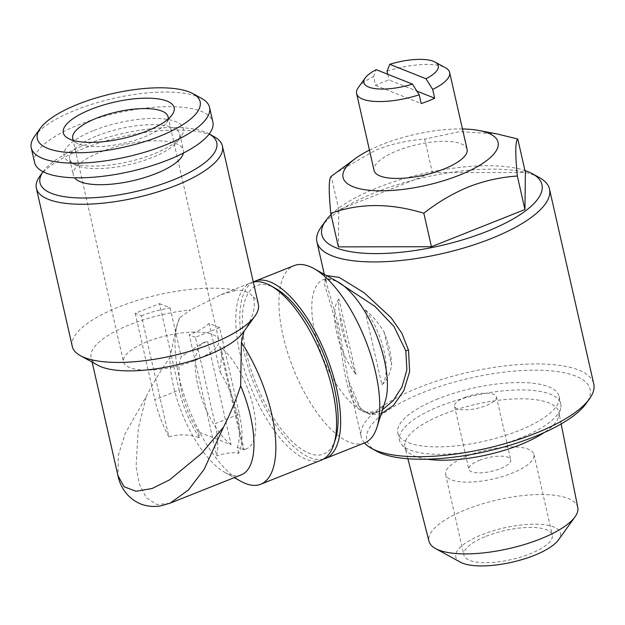 <?xml version="1.0" encoding="UTF-8"?>
<svg xmlns="http://www.w3.org/2000/svg" width="625" height="625" viewBox="0 0 625 625"><rect width="100%" height="100%" fill="white"/><g stroke="black" fill="none" stroke-linecap="round" stroke-linejoin="round"><path stroke-width="0.47" stroke-dasharray="3.12 2.34" d="M486.094 536.289A45.312 14.867 167.2 0 1 552.273 535.016A45.312 14.867 167.2 0 1 530.078 553.82A45.312 14.867 167.2 0 1 463.898 555.094A45.312 14.867 167.2 0 1 486.094 536.289M467.789 455.742A45.312 14.867 167.2 0 1 533.969 454.469A45.312 14.867 167.2 0 1 511.781 473.273A45.312 14.867 167.2 0 1 445.602 474.547A45.312 14.867 167.2 0 1 467.789 455.742M479.367 460.352A21.461 7.039 167.2 0 1 510.711 459.75A21.461 7.039 167.2 0 1 500.203 468.656A21.461 7.039 167.2 0 1 468.852 469.258A21.461 7.039 167.2 0 1 479.367 460.352M465.062 397.383A21.461 7.039 167.2 0 1 496.406 396.773A21.461 7.039 167.2 0 1 485.898 405.68A21.461 7.039 167.2 0 1 454.547 406.289A21.461 7.039 167.2 0 1 465.062 397.383M194.891 360.516A48.891 16.039 -12.8 0 0 218.836 340.227A48.891 16.039 -12.8 0 0 147.438 341.602A48.891 16.039 -12.8 0 0 123.492 361.891A48.891 16.039 -12.8 0 0 194.891 360.516M168.094 119.086A48.891 16.039 167.2 0 1 166.336 122.875A48.891 16.039 167.2 0 1 144.125 137.055A48.891 16.039 167.2 0 1 76.922 143.188A48.891 16.039 167.2 0 1 73.703 140.531M34.492 136.43A91.414 29.992 167.2 0 1 76.023 109.914A91.414 29.992 167.2 0 1 201.68 98.445M34.578 162.5A91.414 29.992 167.2 0 1 79.352 124.562A91.414 29.992 167.2 0 1 212.867 121.992M97.328 135.719A56.437 18.516 167.2 0 1 179.758 134.133A56.437 18.516 167.2 0 1 177.758 141.188A56.437 18.516 167.2 0 1 152.117 157.555A56.437 18.516 167.2 0 1 74.531 164.633A56.437 18.516 167.2 0 1 69.68 159.141A56.437 18.516 167.2 0 1 97.328 135.719M94.016 130.406A61.211 20.086 167.2 0 1 160.695 118.641A61.211 20.086 167.2 0 1 181.242 136.328A61.211 20.086 167.2 0 1 153.43 154.086A61.211 20.086 167.2 0 1 69.297 161.766A61.211 20.086 167.2 0 1 94.016 130.406M183.422 153.039A56.437 18.516 -12.8 0 0 183.414 150.242A56.437 18.516 -12.8 0 0 100.984 151.828A56.437 18.516 -12.8 0 0 73.344 175.25A56.437 18.516 -12.8 0 0 74.547 177.773M241.32 474.844A79.492 32.328 68.3 0 1 224.883 472.438A79.492 32.328 68.3 0 1 173.352 385.602A79.492 32.328 68.3 0 1 169.922 357.594C161.297 369.516 153.445 382.43 146.359 396.336L125.234 433.43L118.297 455.445L118.016 475.93M97.953 365.305A79.492 26.086 167.2 0 1 91.125 357.562A79.492 26.086 167.2 0 1 130.055 324.578A79.492 26.086 167.2 0 1 190.602 309.938L179.688 317.812L176.18 327.781L177.812 322.617A95.391 38.789 68.3 0 1 179.688 317.812M169.922 357.594L176.18 327.781M169.734 503.312L156.93 504.539L146.391 497.852L139.344 484.328L136.07 466.469L138.32 428.156L146.359 396.336M43.227 171.5L43.062 171.727A90.625 29.734 167.2 0 1 43.227 171.5A90.625 29.734 167.2 0 1 84.398 145.219A90.625 29.734 167.2 0 1 208.961 133.852A90.625 29.734 167.2 0 1 209.203 133.984L208.961 133.852M39.742 176.359A95.391 31.297 167.2 0 1 83.078 148.688A95.391 31.297 167.2 0 1 214.203 136.719M72.289 346.445A95.391 31.297 167.2 0 1 119.016 306.859A95.391 31.297 167.2 0 1 236.523 290.273L220.898 294.75L190.602 309.938M335.453 439.18A90.625 36.852 68.3 0 1 291.938 441.273A90.625 36.852 68.3 0 1 246.227 352.312A90.625 36.852 68.3 0 1 275.461 288.375M321.43 460.086A95.391 38.789 68.3 0 1 239.867 353A95.391 38.789 68.3 0 1 250.906 282.812A95.391 38.789 68.3 0 1 253.312 282.07M240.969 481.359A95.391 38.789 68.3 0 1 179.133 377.156A95.391 38.789 68.3 0 1 177.812 322.617M244.031 331.312L244.039 331.234C252.93 318.203 256.039 306.789 253.359 296.984C249.102 292.086 243.492 289.852 236.523 290.273M358.289 87.609A47.695 15.648 167.2 0 1 373.531 76.586L375.531 85.375A47.695 15.648 167.2 0 1 381.953 82.562A47.695 15.648 167.2 0 1 389.023 80.008L416.875 91.102M467.086 149.32A47.695 15.648 -12.8 0 0 397.43 150.656A47.695 15.648 -12.8 0 0 374.07 170.453M369.445 150.102A79.492 26.086 167.2 0 1 381.992 144.508A79.492 26.086 167.2 0 1 462.461 128.969M338.383 246.875L338.836 209.828L432.344 172.633L424.734 139.141C408.258 140.203 392.078 143.789 376.195 149.891L335.484 173.141M460.375 562.164A53.656 17.609 167.2 0 1 482.039 534.672A53.656 17.609 167.2 0 1 540.5 524.359A53.656 17.609 167.2 0 1 558.508 539.867M577.781 507.531A76.281 25.031 -12.8 0 0 466.328 509.461A76.281 25.031 -12.8 0 0 429.016 541.336M438.344 398.719A82.672 27.125 -12.8 0 0 397.852 433.031A82.672 27.125 -12.8 0 0 518.602 430.703A82.672 27.125 -12.8 0 0 559.094 396.398A82.672 27.125 -12.8 0 0 438.344 398.719M520.273 438.078A82.672 27.125 167.2 0 1 401.57 444.445A82.672 27.125 167.2 0 1 399.531 440.398A82.672 27.125 167.2 0 1 440.023 406.094A82.672 27.125 167.2 0 1 560.766 403.773A82.672 27.125 167.2 0 1 560.672 408.297A82.672 27.125 167.2 0 1 520.273 438.078M427.031 459.195A78.914 25.891 167.2 0 1 406.82 450.844A78.914 25.891 167.2 0 1 404.93 447.211A78.914 25.891 167.2 0 1 443.531 414.242A78.914 25.891 167.2 0 1 558.836 412.242A78.914 25.891 167.2 0 1 558.703 416.344A78.914 25.891 167.2 0 1 544.086 432.602M331.055 214.602A112.883 37.039 167.2 0 1 377.102 187.844A112.883 37.039 167.2 0 1 524.953 170.547M321.172 227.055A119.242 39.125 167.2 0 1 375.344 192.477A119.242 39.125 167.2 0 1 539.25 177.516M336.508 281.102L325.68 278.734L324.047 282.805L336.586 324.273C344.281 360.555 344.492 404.727 364.57 412.117A71.547 29.094 68.3 0 1 314.875 332.375A71.547 29.094 68.3 0 1 323.148 279.734A71.547 29.094 68.3 0 1 334.625 280.312A71.547 29.094 68.3 0 1 337.945 281.898M364.617 442.906A95.391 38.789 68.3 0 1 283.055 335.812A95.391 38.789 68.3 0 1 294.094 265.633M376.688 451.219A114.469 37.562 167.2 0 1 422.914 392.57A114.469 37.562 167.2 0 1 547.617 370.57A114.469 37.562 167.2 0 1 586.039 403.648M364.469 442.961A119.242 39.125 167.2 0 1 361.195 436.734A119.242 39.125 167.2 0 1 419.602 387.258A119.242 39.125 167.2 0 1 593.75 383.898M385.312 400.953A71.547 29.094 68.3 0 1 376.039 412.688A71.547 29.094 68.3 0 1 364.57 412.117L378.57 411.688L382.523 409.75M381.25 413.766L370.172 414.687L360.562 408.68L348.328 380.094L338.133 323.211L326.156 282.492L326.516 275.555M323.398 459.141A95.391 38.789 68.3 0 1 243.914 351.383A95.391 38.789 68.3 0 1 253.289 281.977M432.344 172.633L525.391 172.484M338.836 209.828L331.227 176.336M497.086 133.953L459.547 131.625L424.734 139.141M387.031 71.219A47.695 15.648 167.2 0 1 445.516 67.789M373.531 76.586L376.25 69.68M375.531 85.375L421.18 103.562M387.719 74.25L389.023 80.008M253.359 296.984A95.391 31.297 167.2 0 1 258.336 304.172M244.039 331.234A79.492 26.086 167.2 0 1 243.336 332.273M219.703 327.641L195.406 337.305L215.039 423.711L239.336 414.047L219.703 327.641L209.086 323.406A49.289 16.172 -12.8 0 1 189.234 334.844L216.742 455.906A62.008 25.211 -111.7 0 0 215.039 423.711M239.336 414.047A62.008 25.211 -111.7 0 1 238.609 453.359C233.555 452.039 226.266 452.891 216.742 455.906M195.406 337.305L189.234 334.844M238.609 453.359L237.258 447.406L243.156 449.477L219.766 346.547L221.883 351.828L220.172 372.219L209.086 323.406M220.172 372.219A57.234 23.273 68.3 0 1 237.258 447.406M221.883 351.828L244.133 449.766L243.156 449.477A57.234 23.273 68.3 0 0 246.586 448.789A57.234 23.273 68.3 0 0 252.25 402.734A57.234 23.273 68.3 0 0 219.766 346.547M198.305 431.883A57.234 23.273 68.3 0 1 181.461 390.977A57.234 23.273 68.3 0 1 181.219 356.695L201.812 343.406L207.711 341.742L231.102 444.672L198.305 431.883L199.656 437.836A62.008 25.211 -111.7 0 1 179.141 390.055L154.852 399.719A62.008 25.211 -111.7 0 0 168.898 436.836L141.391 315.773L135.219 313.312L159.508 303.648L179.141 390.055M231.102 444.672A57.234 23.273 68.3 0 1 197.656 384.539A57.234 23.273 68.3 0 1 204.273 342.43A57.234 23.273 68.3 0 1 207.711 341.742M135.219 313.312L154.852 399.719M159.508 303.648L170.133 307.883A49.289 16.172 -12.8 0 0 141.391 315.773M168.898 436.836C178.648 433.938 188.898 434.266 199.656 437.836M170.133 307.883L181.219 356.695M381.891 384.844A48.891 19.883 -111.7 0 0 364.727 309.281C372.047 315.367 378.484 322.906 384.047 331.883A48.891 19.883 68.3 0 1 391.625 365.227C390.094 373.984 386.852 380.523 381.891 384.844L364.727 309.281M384.047 331.883L391.625 365.227M338.898 298.992A48.891 19.883 -111.7 0 0 356.062 374.555C352.672 366.906 349.828 357.945 347.539 347.656A48.891 19.883 68.3 0 1 339.961 314.32C338.219 306.859 337.867 301.75 338.898 298.992L356.062 374.555M347.539 347.656L339.961 314.32M338.133 323.211A3.18 1.016 167.3 0 1 336.586 324.273M533.969 454.469L552.273 535.016M496.406 396.773L510.711 459.75M168.07 116.766L218.836 340.227M76.922 143.188L68.195 138.398M177.758 141.188L181.242 136.328M179.758 134.133L183.414 150.242M92.156 362.125L91.125 357.562M224.883 472.438L234.266 477.648M220.898 294.75L250.906 282.812M397.852 433.031L399.531 440.398M406.82 450.844L401.57 444.445M407.883 458.75L404.93 447.211M378.594 411.672C371.562 413.82 366.547 413.445 363.531 410.562C362.008 410.047 359.531 407.219 356.094 402.07C352.844 396.258 350.258 388.938 348.328 380.094L361.195 436.734M324.297 274.328L326.156 282.492L325.836 278.57L323.148 279.734M376.039 412.688L378.57 411.688M561.156 423.93L558.836 412.242M558.703 416.344L560.672 408.297M559.094 396.398L560.766 403.773M69.68 159.141L73.344 175.25M74.531 164.633L69.297 161.766M166.336 122.875L172.141 114.781M72.719 138.43L123.492 361.891M454.547 406.289L468.852 469.258M445.602 474.547L463.898 555.094M244.125 449.766L246.586 448.789M201.812 343.406L204.273 342.43"/><path stroke-width="0.94" d="M73.703 140.531A48.891 16.039 167.2 0 1 72.719 138.43A48.891 16.039 167.2 0 1 96.664 118.141A48.891 16.039 167.2 0 1 168.07 116.766A48.891 16.039 167.2 0 1 168.094 119.086M146.32 131.273A56.836 18.648 167.2 0 1 68.195 138.398A56.836 18.648 167.2 0 1 91.141 109.281A56.836 18.648 167.2 0 1 153.062 98.359A56.836 18.648 167.2 0 1 172.141 114.781A56.836 18.648 167.2 0 1 146.32 131.273M78.219 104.133A83.469 27.383 167.2 0 1 192.953 93.656A83.469 27.383 167.2 0 1 159.242 136.422A83.469 27.383 167.2 0 1 68.312 152.469A83.469 27.383 167.2 0 1 40.297 128.344A83.469 27.383 167.2 0 1 78.219 104.133M192.953 93.656L201.68 98.445A91.414 29.992 167.2 0 1 209.539 107.344A91.414 29.992 167.2 0 1 164.766 145.281A91.414 29.992 167.2 0 1 31.25 147.852A91.414 29.992 167.2 0 1 34.492 136.43L40.297 128.344M209.539 107.344L212.867 121.992A91.414 29.992 167.2 0 1 168.094 159.93A91.414 29.992 167.2 0 1 34.578 162.5L31.25 147.852M74.547 177.773A56.437 18.516 -12.8 0 0 155.773 173.664A56.437 18.516 -12.8 0 0 183.422 153.039M223.531 427.094L204.117 469.359L188.492 489.906L170.242 503.117L161.359 505.727C154.477 507.07 147.672 506.523 140.953 504.086C125.516 497.664 119.625 484.266 117.938 475.586L124.102 486.758L135.984 491.273L151.984 488.547L169.617 479.828L201.508 453.5L223.531 427.094C230.586 413.172 236.289 399.398 240.648 385.781A79.492 32.328 68.3 0 1 250.523 416.352A79.492 32.328 68.3 0 1 241.32 474.844L169.734 503.312M222.398 146.008L258.336 304.172A95.391 31.297 167.2 0 1 254.953 316.094L243.336 332.273A79.492 26.086 167.2 0 1 207.227 355.328A79.492 26.086 167.2 0 1 97.953 365.305L80.492 355.727A95.391 31.297 167.2 0 1 72.289 346.445L36.359 188.273A95.391 31.297 167.2 0 1 39.742 176.359L43.062 171.727A90.625 29.734 167.2 0 0 73.875 197.711A90.625 29.734 167.2 0 0 172.367 180.273A90.625 29.734 167.2 0 0 209.203 133.984L214.203 136.719A95.391 31.297 167.2 0 1 222.398 146.008A95.391 31.297 167.2 0 1 175.68 185.594A95.391 31.297 167.2 0 1 36.359 188.273M254.953 316.094A95.391 31.297 167.2 0 1 211.617 343.758A95.391 31.297 167.2 0 1 80.492 355.727M253.312 282.07A95.391 38.789 68.3 0 1 270.633 285.695L275.461 288.375A90.625 36.852 68.3 0 1 334.203 387.367A90.625 36.852 68.3 0 1 335.453 439.18L333.781 444.438A95.391 38.789 68.3 0 1 321.43 460.086L260.695 484.242A95.391 38.789 68.3 0 1 240.969 481.359L234.266 477.648M270.633 285.695A95.391 38.789 68.3 0 1 332.469 389.898A95.391 38.789 68.3 0 1 333.781 444.438M244.039 331.234L241.422 342.414A95.391 38.789 68.3 0 1 271.734 414.062A95.391 38.789 68.3 0 1 260.695 484.242M241.422 342.414L240.648 385.781M412.477 84.117A38.156 12.523 167.2 0 1 375.117 88.633A38.156 12.523 167.2 0 1 365.258 77.898A38.156 12.523 167.2 0 1 376.25 69.68L412.477 84.117L419.187 94.781A47.695 15.648 167.2 0 1 356.602 93.562L374.07 170.453A47.695 15.648 -12.8 0 0 443.727 169.109A47.695 15.648 -12.8 0 0 467.086 149.32L449.617 72.43A47.695 15.648 167.2 0 1 432.68 89.414L425.977 78.742L389.75 64.305A38.156 12.523 167.2 0 1 435.039 62.047A38.156 12.523 167.2 0 1 425.977 78.742M416.875 91.102L434.68 98.195A47.695 15.648 167.2 0 1 428.258 101.008A47.695 15.648 167.2 0 1 421.18 103.562L419.187 94.781M356.602 93.562A47.695 15.648 167.2 0 1 358.289 87.609L365.258 77.898M462.461 128.969A79.492 26.086 167.2 0 1 479.023 130.516A79.492 26.086 167.2 0 1 459.164 175.258A79.492 26.086 167.2 0 1 364.211 189.617A79.492 26.086 167.2 0 1 355.18 158.648A79.492 26.086 167.2 0 1 369.445 150.102M355.18 158.648L331.227 176.336C328.734 178.352 328.586 190.703 330.773 213.383C359.375 203.031 390.398 202.984 423.828 213.242C437.828 202.219 452.82 193.398 468.797 186.789C484.68 180.688 500.859 177.109 517.336 176.039C515.141 153.422 515.297 141.07 517.781 138.992L497.086 133.953M575.031 516.844L558.508 539.867A53.656 17.609 167.2 0 1 534.133 555.43A53.656 17.609 167.2 0 1 460.375 562.164L435.523 548.539A76.281 25.031 -12.8 0 0 540.375 538.969A76.281 25.031 -12.8 0 0 575.031 516.844A76.281 25.031 -12.8 0 0 577.781 507.531L561.156 423.93M407.883 458.75L429.016 541.336A76.281 25.031 -12.8 0 0 435.523 548.539M544.086 432.602A78.914 25.891 167.2 0 1 520.141 444.766A78.914 25.891 167.2 0 1 427.031 459.195M524.953 170.547A112.883 37.039 167.2 0 1 532.258 173.68A112.883 37.039 167.2 0 1 486.68 231.516A112.883 37.039 167.2 0 1 363.703 253.211A112.883 37.039 167.2 0 1 325.82 220.586A112.883 37.039 167.2 0 1 331.055 214.602M532.258 173.68L539.25 177.516A119.242 39.125 167.2 0 1 549.5 189.117A119.242 39.125 167.2 0 1 491.094 238.602A119.242 39.125 167.2 0 1 316.945 241.953A119.242 39.125 167.2 0 1 321.172 227.055L325.82 220.586M253.289 281.977A95.391 38.789 68.3 0 1 254.953 281.203L294.094 265.633A95.391 38.789 68.3 0 1 313.82 268.516A95.391 38.789 68.3 0 1 375.656 372.719A95.391 38.789 68.3 0 1 376.969 427.258A95.391 38.789 68.3 0 1 364.617 442.906L325.477 458.477A95.391 38.789 68.3 0 1 323.398 459.141M313.82 268.516L337.945 281.898A71.547 29.094 68.3 0 1 384.32 360.055A71.547 29.094 68.3 0 1 385.312 400.953L376.969 427.258M549.5 189.117L593.75 383.898A119.242 39.125 167.2 0 1 589.523 398.797L586.039 403.648A114.469 37.562 167.2 0 1 534.031 436.852A114.469 37.562 167.2 0 1 376.688 451.219L371.445 448.344A119.242 39.125 167.2 0 1 364.469 442.961M589.523 398.797A119.242 39.125 167.2 0 1 535.352 433.383A119.242 39.125 167.2 0 1 371.445 448.344M382.523 409.75L393.305 400.523L402.031 386.812L406.883 369.75L405.789 350.867L393.992 326.5L375 306.422L336.508 281.102M326.516 275.555L339.125 277.359L364.148 292.766L391.156 317.758L401.852 333.211L408.523 350.234L409.617 371.672L403.789 390.719L393.562 405.328L381.25 413.766M254.953 281.203A95.391 38.789 68.3 0 1 336.516 388.289A95.391 38.789 68.3 0 1 325.477 458.477M517.781 138.992L525.391 172.484L524.945 209.531L431.438 246.727L338.383 246.875L330.773 213.383M524.945 209.531L517.336 176.039M431.438 246.727L423.828 213.242M435.039 62.047L445.516 67.789A47.695 15.648 167.2 0 1 449.617 72.43M389.75 64.305L387.031 71.219L387.719 74.25M434.68 98.195L432.68 89.414M408.523 350.234A3.18 1.031 -13.4 0 0 405.789 350.867M117.938 475.594L92.156 362.125M316.945 241.953L324.297 274.328M479.023 130.516L497.094 133.945"/></g></svg>
